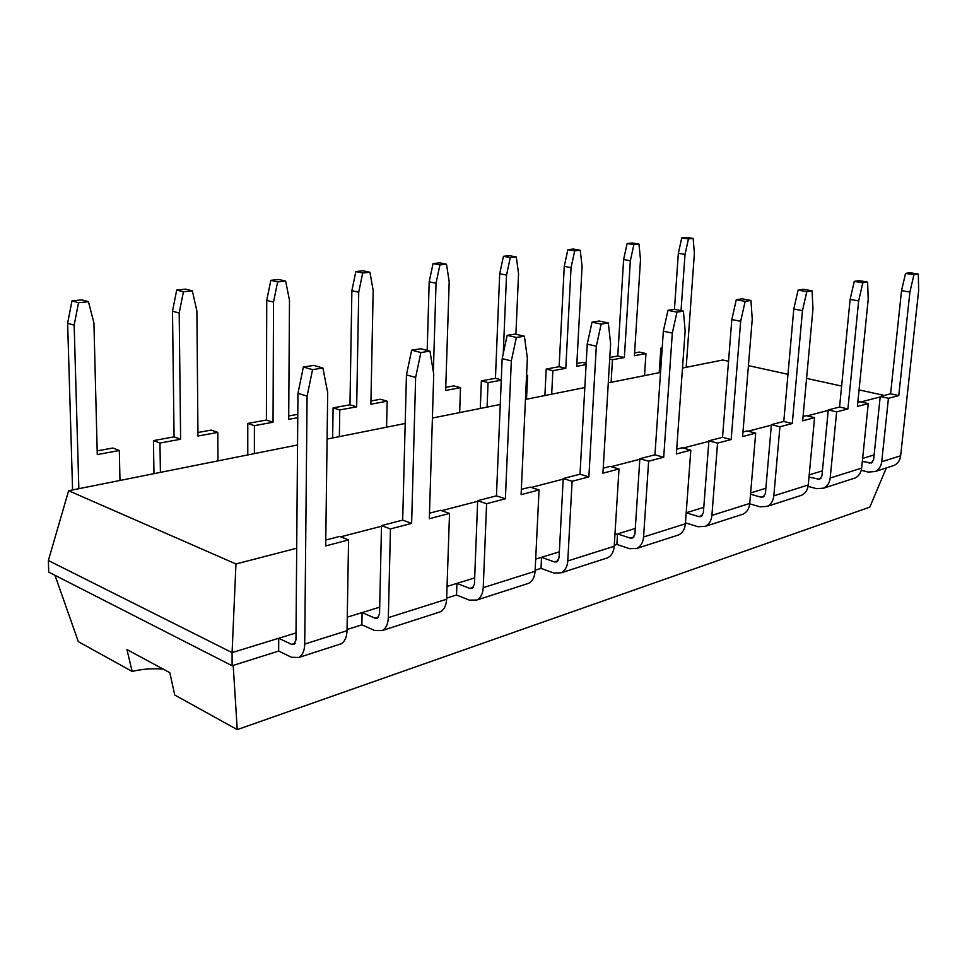 <?xml version="1.0" encoding="UTF-8"?>
<svg xmlns="http://www.w3.org/2000/svg" width="967" height="967" viewBox="0 0 967 967"><rect width="100%" height="100%" fill="white"/><g stroke="black" fill="none" stroke-linecap="round" stroke-linejoin="round"><path stroke-width="1.45" d="M880.188 396.953L860.932 401.946M828.223 410.419L807.107 415.895M771.352 425.166L748.095 431.197M708.847 441.375L683.101 448.047M639.816 459.265L611.18 466.686M563.193 479.136L531.161 487.441M477.638 501.317L441.593 510.661M381.494 526.241L340.65 536.83M296.712 548.229L235.96 563.966L68.633 490.728L297.546 444.977M327.088 439.078L405.185 423.473M432.406 418.034L500.253 404.472M525.468 399.431L584.817 387.562M608.291 382.872L660.534 372.428M682.484 368.052L722.76 360.002L728.538 361.259M748.434 365.635L787.984 374.302M806.575 378.387L841.616 386.075M859.059 389.894L884.297 395.443M235.96 563.966L232.08 652.616L48.35 560.509L48.749 572.126L232.116 665.743L232.08 652.616L278.726 638.256L291.575 644.373L295.177 643.236M296.023 632.926L278.726 638.256L278.665 651.069L232.116 665.743M379.68 607.167L347.262 617.151M474.688 577.915L447.056 586.425M559.349 551.831L535.682 559.119M635.295 528.453L614.927 534.727M703.783 507.361L686.195 512.776M765.876 488.238L750.646 492.928M822.409 470.82L809.198 474.894M874.12 454.901L862.637 458.443M68.633 490.728L48.35 560.509M862.334 461.44L871.412 463L873.624 459.712L880.236 396.494L888.443 398.295L881.723 461.755L900.64 455.783L918.65 290.559L918.312 274.06L909.935 272.73L905.547 273.419L901.534 290.668L890.583 393.811L880.236 396.494M438.027 612.558L440.299 611.821C444.155 609.706 446.258 605.499 446.621 599.226L449.522 513.429L429.336 518.735L433.736 374.277L429.964 351.106L420.887 352.544L415.641 377.408L411.628 523.377L390.45 528.925L381.506 525.601L379.535 613.864L377.444 618.203L375.039 618.179L362.105 612.582L361.863 624.839L347.056 629.517M808.992 477.142L819.714 479.245L821.938 475.837L828.272 409.935L836.636 411.894L830.182 478.036L861.645 468.101L868.269 403.59L859.989 401.728L857.814 402.296M526.326 584.068L528.611 583.331C532.491 581.252 534.654 577.226 535.089 571.267L539.054 489.943L521.104 494.657L527.353 358.116L524.404 336.214L516.366 337.471L511.325 360.884L505.378 498.779L486.594 503.71L477.662 500.701L474.434 584.249L472.283 588.407L469.853 588.432L456.92 583.379L456.509 595.007L446.657 598.114M750.537 494.21L760.824 497.147L763.181 497.002L765.417 493.472L771.4 424.658L779.922 426.761L773.818 495.853L808.255 484.963L814.577 417.671L806.152 415.665L803.069 416.463M605.354 558.575L607.639 557.838C611.519 555.795 613.719 551.939 614.214 546.27L619.001 468.983L602.924 473.189L610.612 343.744L608.328 322.966L601.16 324.102L596.325 346.21L588.867 476.876L572.101 481.276L563.217 478.556L559.035 557.862L556.835 561.839L554.405 561.912L541.544 557.318L541 568.366L535.138 570.216M686.195 512.788L698.742 516.62L701.123 516.499L703.36 512.836L708.884 440.843L717.55 443.128L711.893 515.411L749.751 503.444L755.698 433.119L747.116 430.944L742.97 432.019M676.501 535.621L678.761 534.896C682.642 532.902 684.841 529.191 685.385 523.788L690.825 450.138L676.356 453.934L685.144 330.871L683.403 311.12L676.973 312.136L672.319 333.083L663.7 457.258L648.639 461.199L639.852 458.721L634.92 534.183L632.696 538.003L630.279 538.099L617.538 533.917L616.886 544.445L614.275 545.267M891.973 466.106L894.137 465.417C897.835 463.592 900.011 460.377 900.64 455.783M278.665 651.069L291.49 657.282L298.779 657.475C302.538 655.312 304.508 650.839 304.726 644.058L307.095 396.144L297.957 393.364L295.962 639.936L293.968 644.433L291.575 644.373M861.259 470.276L868.209 472.077L875.183 471.521C878.918 469.684 881.094 466.432 881.723 461.755M307.095 396.144L312.559 369.636L322.893 368.004L327.692 392.59L325.698 545.92L348.567 539.912L339.635 536.431L325.77 540.021M348.567 539.912L347.032 630.689C346.778 637.326 344.76 641.713 340.964 643.877L338.728 644.59M852.906 478.713L855.094 478.012C858.841 476.151 861.029 472.851 861.645 468.101M361.863 624.839L374.761 630.532L382.146 630.581C385.966 628.441 388.033 624.126 388.335 617.647L446.621 599.226M390.45 528.925L388.335 617.647M808.061 486.365L816.499 488.673L823.606 488.166C827.377 486.28 829.577 482.908 830.182 478.036M449.522 513.429L440.577 510.31L429.505 513.175M799.443 495.962L801.655 495.249C805.451 493.339 807.65 489.918 808.255 484.963M456.509 595.007L469.418 600.144L476.84 600.036C480.708 597.932 482.847 593.798 483.234 587.658L535.089 571.267M486.594 503.71L483.234 587.658M749.715 503.831L759.989 506.817L767.194 506.37C771.025 504.436 773.225 500.93 773.818 495.853M539.054 489.943L530.146 487.114L521.346 489.399M740.891 514.855L743.139 514.13C746.971 512.172 749.183 508.618 749.751 503.444M541 568.366L553.837 573.032L561.247 572.802C565.139 570.735 567.315 566.783 567.774 560.945L614.214 546.27M572.101 481.276L567.774 560.945M685.458 522.845L697.981 526.737L705.269 526.338C709.137 524.368 711.337 520.717 711.893 515.411M619.001 468.983L610.177 466.396L603.227 468.197M690.825 450.138L682.11 447.781L676.695 449.184M616.886 544.445L629.602 548.7L636.963 548.374C640.855 546.355 643.055 542.56 643.563 536.999L685.385 523.788M648.639 461.199L643.563 536.999M72.585 489.943L67.63 323.208L74.157 325.202L78.52 302.744L88.444 301.716L93.92 322.905L97.268 454.587L119.328 450.525L119.981 480.466M78.847 488.698L74.157 325.202M686.183 367.303L694.391 253.33L693.146 238.438L688.444 238.922L685.011 254.418L681.034 310.649M97.171 450.864L112.861 448.011L119.328 450.525M662.202 347.915L660.86 348.156L659.204 372.706M660.86 348.156L662.165 348.446M160.413 472.392L159.966 443.043L180.624 439.248L179.185 313.03L183.428 291.768L192.312 290.837L196.893 310.975L197.969 436.044L217.805 432.394L217.95 460.884M153.971 473.673L153.439 440.614L159.966 443.043M634.582 352.943L639.368 352.073L645.956 353.559L644.518 375.631M197.933 432.503L211.205 430.085L217.805 432.394M611.108 382.316L612.449 359.724L624.368 357.536L630.339 260.752L633.881 244.639L638.969 244.107L640.505 259.567L634.412 355.687L645.956 353.559M609.706 359.083L612.449 359.724M254.381 453.608L254.406 425.661L273.045 422.228L273.516 302.091L277.626 281.917L285.64 281.071L289.484 300.241L288.698 419.34L297.763 417.671M247.782 454.925L247.77 423.425L254.406 425.661M576.84 363.471L582.569 362.42L586.171 363.29M551.686 394.185L552.87 370.699L565.792 368.318L571.05 267.617L574.7 250.828L580.224 250.248L582.086 266.336L576.695 366.312L586.099 364.583M544.904 395.539L546.198 369.056L552.87 370.699M339.369 436.625L339.768 409.935L356.666 406.829L358.721 292.227L362.698 273.008L369.95 272.259L373.177 290.547L370.881 404.206L387.163 401.208L386.57 427.184M332.66 437.966L333.083 407.881L339.768 409.935M526.58 375.087L527.607 375.353L526.507 399.226M370.941 400.979L380.454 399.25L387.163 401.208M487.09 407.095L488.057 382.63L501.269 380.2M480.297 408.461L481.361 380.865L488.057 382.63M445.763 387.356L453.813 385.881L460.522 387.707L459.651 412.583M233.192 665.405L237.253 729.626L174.725 695.007L169.817 672.681L126.943 649.558L132.153 671.449L78.327 641.653L54.998 575.317M886.328 467.931L869.817 507.119L237.253 729.626M918.312 274.06L913.924 274.749L909.899 292.07L898.754 395.6L888.443 398.295M297.957 393.364L303.372 367.013L313.707 365.405L322.893 368.004M312.559 369.636L303.372 367.013M898.754 395.6L890.583 393.811M868.269 403.59L857.391 406.442L868.209 299.262L867.604 282.062L859.059 280.635L854.26 281.385L850.114 299.419L839.574 407.022L828.272 409.935M867.604 282.062L862.818 282.811L858.648 300.918L847.902 408.932L836.636 411.894M429.964 351.106L420.73 348.773L411.652 350.175L406.454 374.906L402.683 520.113L381.506 525.601M411.628 523.377L402.683 520.113M847.902 408.932L839.574 407.022M814.577 417.671L802.67 420.802L812.981 308.799L812.062 290.825L803.359 289.302L798.089 290.112L793.786 309.005L783.79 421.455L771.4 424.658M812.062 290.825L806.804 291.647L802.477 310.612L792.275 423.522L779.922 426.761M524.404 336.214L515.206 334.086L507.155 335.331L502.163 358.612L496.446 495.841L477.662 500.701M505.378 498.779L496.446 495.841M792.275 423.522L783.79 421.455M755.698 433.119L742.596 436.552L752.241 319.291L750.948 300.459L742.1 298.815L736.286 299.722L731.826 319.545L722.53 437.314L708.884 440.843M750.948 300.459L745.158 301.378L740.674 321.286L731.161 439.562L717.55 443.128M608.328 322.966L599.214 321.032L592.034 322.144L587.235 344.143L580.007 474.205L563.217 478.556M588.867 476.876L580.007 474.205M731.161 439.562L722.53 437.314M693.146 238.438L686.461 237.374L681.759 237.87L678.338 253.294L674.446 309.343L667.967 310.347L663.338 331.197L654.949 454.804L639.852 458.721M663.7 457.258L654.949 454.804M67.63 323.208L71.981 300.882L78.52 302.744M71.981 300.882L81.881 299.855L88.444 301.716M153.439 440.614L174.072 436.854L172.501 311.205L176.707 290.052L185.591 289.133L192.312 290.837M174.072 436.854L180.624 439.248M609.802 357.464L617.756 356.013L623.606 259.567L627.124 243.515L632.225 242.983L638.969 244.107M617.756 356.013L624.368 357.536M288.722 415.967L297.788 414.311M247.77 423.425L266.396 420.029L266.735 300.423L270.82 280.333L278.822 279.499L285.64 281.071M266.396 420.029L273.045 422.228M546.198 369.056L559.131 366.698L564.257 266.36L567.883 249.631L573.419 249.063L580.224 250.248M559.131 366.698L565.792 368.318M333.083 407.881L349.969 404.81L351.879 290.668L355.844 271.546L363.084 270.796L369.95 272.259M349.969 404.81L356.666 406.829M481.361 380.865L495.442 378.302L499.697 273.746L503.432 256.291L509.452 255.675L516.305 256.944L518.554 273.697L515.907 334.244M526.556 375.547L527.607 375.353M503.251 353.571L506.527 275.099L510.274 257.573L516.305 256.944M495.442 378.302L501.281 379.813M427.184 350.405L429.191 281.82L433.035 263.568L439.634 262.879L446.5 264.245L449.196 281.735L445.654 390.438L460.522 387.707M433.349 371.872L436.032 283.258L439.9 264.934L446.5 264.245M163.266 669.14C152.701 668.221 142.33 668.995 132.153 671.449M913.924 274.749L905.547 273.419M909.899 292.07L901.534 290.668M858.648 300.918L850.114 299.419M862.818 282.811L854.26 281.385M415.641 377.408L406.454 374.906M420.887 352.544L411.652 350.175M802.477 310.612L793.786 309.005M806.804 291.647L798.089 290.112M511.325 360.884L502.163 358.612M516.366 337.471L507.155 335.331M740.674 321.286L731.826 319.545M745.158 301.378L736.286 299.722M596.325 346.21L587.235 344.143M601.16 324.102L592.034 322.144M683.403 311.12L674.398 309.343M672.319 333.083L663.338 331.197M676.973 312.136L667.967 310.347M681.759 237.87L688.444 238.922M678.338 253.294L685.011 254.418M172.501 311.205L179.185 313.03M176.707 290.052L183.428 291.768M623.606 259.567L630.339 260.752M627.124 243.515L633.881 244.639M266.735 300.423L273.516 302.091M270.82 280.333L277.626 281.917M564.257 266.36L571.05 267.617M567.883 249.631L574.7 250.828M351.879 290.668L358.721 292.227M355.844 271.546L362.698 273.008M499.697 273.746L506.527 275.099M503.432 256.291L510.274 257.573M429.191 281.82L436.032 283.258M433.035 263.568L439.9 264.934M872.657 462.057L869.128 463.169M820.971 478.278L817.393 479.402M378.689 617.031L375.039 618.179M764.45 496.011L760.824 497.147M473.552 587.271L469.853 588.432M702.405 515.471L698.742 516.62M558.116 560.739L554.405 561.912M633.977 536.939L630.279 538.099M304.726 644.058L347.032 630.689M875.183 471.521L894.137 465.417M298.779 657.475L340.964 643.877M823.606 488.166L855.094 478.012M382.146 630.581L440.299 611.821M767.194 506.37L801.655 495.249M476.84 600.036L528.611 583.331M705.269 526.338L743.139 514.13M561.247 572.802L607.639 557.838M636.963 548.374L678.761 534.896"/></g></svg>
